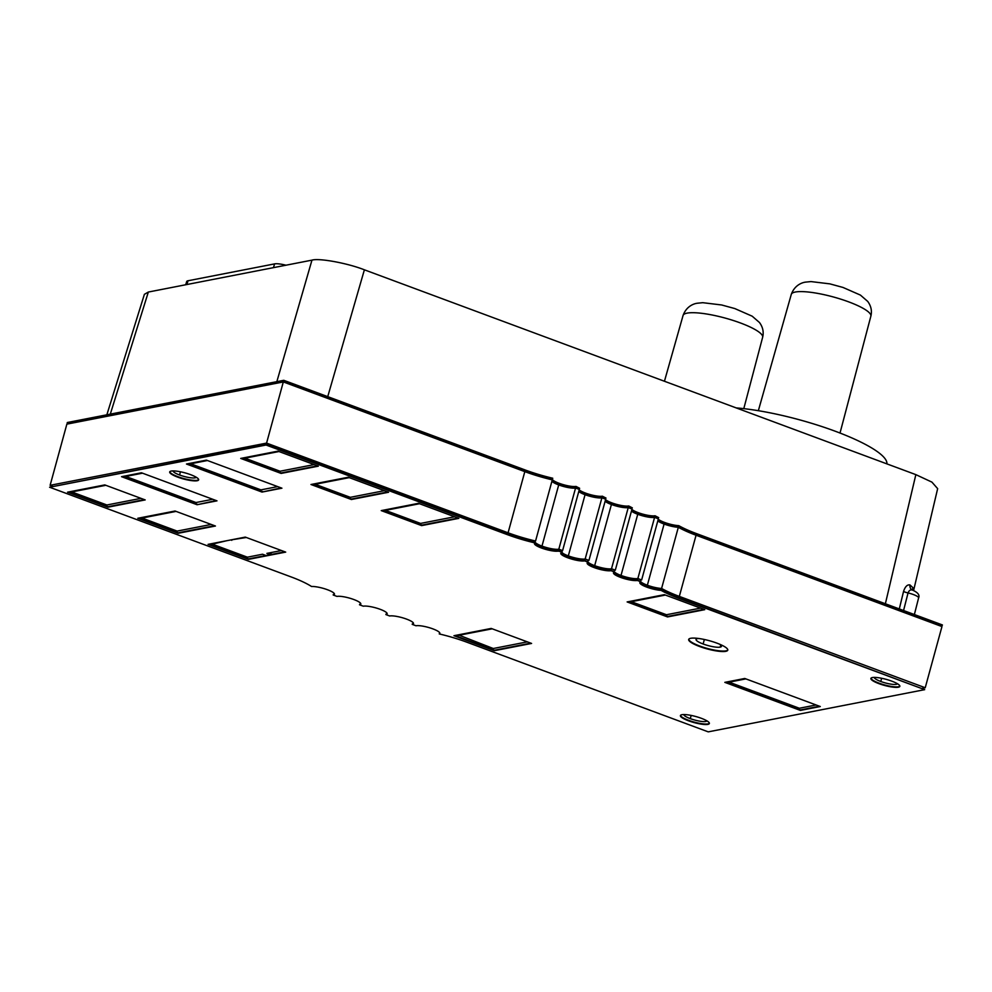 <?xml version="1.0" encoding="UTF-8"?>
<svg xmlns="http://www.w3.org/2000/svg" width="992" height="992" viewBox="0 0 992 992"><rect width="100%" height="100%" fill="white"/><g stroke="black" fill="none" stroke-linecap="round" stroke-linejoin="round"><path stroke-width="1.49" d="M552.147 479.037A13.02 2.728 -164.7 0 0 559.153 483.302A13.02 2.728 -164.7 0 0 575.992 486.402L579.65 488.287A13.02 2.728 -164.7 0 0 578.373 489.044A13.02 2.728 -164.7 0 0 578.373 489.068M579.216 489.862A13.02 2.728 -164.7 0 0 585.503 493.086A13.02 2.728 -164.7 0 0 602.342 496.186L606 498.071A13.02 2.728 -164.7 0 0 604.723 498.827A13.02 2.728 -164.7 0 0 604.711 498.864M605.566 499.646A13.02 2.728 -164.7 0 0 611.853 502.87A13.02 2.728 -164.7 0 0 628.692 505.97L632.338 507.854A13.02 2.728 -164.7 0 0 631.073 508.611A13.02 2.728 -164.7 0 0 631.061 508.648M631.916 509.429A13.02 2.728 -164.7 0 0 638.191 512.653A13.02 2.728 -164.7 0 0 655.03 515.753L658.688 517.638A13.02 2.728 -164.7 0 0 657.411 518.394A13.02 2.728 -164.7 0 0 657.411 518.432M658.254 519.213A13.02 2.728 -164.7 0 0 664.541 522.437A13.02 2.728 -164.7 0 0 678.776 525.661A50.666 10.627 -164.7 0 0 696.508 533.609L942.4 624.948L940.044 625.853M69.093 423.708L67.307 422.518L283.762 380.308L525.264 470.01A50.666 10.627 -164.7 0 0 552.742 478.231L552.606 478.702A13.02 2.728 -164.7 0 0 552.036 479.26A13.02 2.728 -164.7 0 0 552.122 479.818M552.246 480.029A13.02 2.728 -164.7 0 0 559.029 483.774A13.02 2.728 -164.7 0 0 575.868 486.886L579.65 488.287M67.171 423.001L283.625 380.792L525.128 470.493A50.666 10.627 -164.7 0 0 552.606 478.702M658.13 519.696A13.02 2.728 -164.7 0 0 664.404 522.92A13.02 2.728 -164.7 0 0 678.64 526.144A50.666 10.627 -164.7 0 0 696.372 534.093L942.264 625.419M631.78 509.913A13.02 2.728 -164.7 0 0 638.067 513.137A13.02 2.728 -164.7 0 0 654.906 516.237L658.688 517.638M605.43 500.129A13.02 2.728 -164.7 0 0 611.717 503.341A13.02 2.728 -164.7 0 0 628.556 506.453L632.338 507.854M579.092 490.346A13.02 2.728 -164.7 0 0 585.367 493.557A13.02 2.728 -164.7 0 0 602.218 496.67L606 498.071M535.556 541.024L552.296 479.855A50.666 10.627 -164.7 0 1 524.818 471.634L283.315 381.932L66.861 424.142L50.121 485.311L266.575 443.102L508.078 532.803A50.666 10.627 -164.7 0 0 535.556 541.024A13.02 2.728 -164.7 0 0 534.986 541.57A13.02 2.728 -164.7 0 0 541.979 546.096A13.02 2.728 -164.7 0 0 558.818 549.196L562.6 550.597L579.34 489.428L575.558 488.027A13.02 2.728 -164.7 0 1 558.707 484.927L558.707 484.927A13.02 2.728 -164.7 0 1 551.936 481.17M578.77 491.486A13.02 2.728 -164.7 0 0 585.057 494.71L585.057 494.71A13.02 2.728 -164.7 0 0 601.896 497.81L605.678 499.224L588.95 560.393A13.02 2.728 -164.7 0 0 587.673 561.137A13.02 2.728 -164.7 0 0 587.686 561.497M562.6 550.597A13.02 2.728 -164.7 0 0 561.323 551.354A13.02 2.728 -164.7 0 0 561.336 551.713M561.918 552.544A13.02 2.728 -164.7 0 0 568.317 555.88A13.02 2.728 -164.7 0 0 568.329 555.88A13.02 2.728 -164.7 0 0 585.168 558.98L588.95 560.393M605.12 501.27A13.02 2.728 -164.7 0 0 611.407 504.494L611.407 504.494A13.02 2.728 -164.7 0 0 628.246 507.594L632.028 509.008L615.3 570.177A13.02 2.728 -164.7 0 0 614.023 570.933A13.02 2.728 -164.7 0 0 614.023 571.28M588.268 562.328A13.02 2.728 -164.7 0 0 594.667 565.663A13.02 2.728 -164.7 0 0 611.506 568.763L615.3 570.177M631.47 511.054A13.02 2.728 -164.7 0 0 637.744 514.278L637.744 514.278A13.02 2.728 -164.7 0 0 654.584 517.39L658.378 518.791L641.638 579.96A13.02 2.728 -164.7 0 0 640.361 580.717A13.02 2.728 -164.7 0 0 640.373 581.064M614.618 572.124A13.02 2.728 -164.7 0 0 621.017 575.447A13.02 2.728 -164.7 0 0 637.856 578.547L641.638 579.96M657.808 520.85A13.02 2.728 -164.7 0 0 664.094 524.061L664.094 524.061A13.02 2.728 -164.7 0 0 678.33 527.285A50.666 10.627 -164.7 0 0 696.062 535.234L941.954 626.572L925.226 687.741L922.436 688.287M640.956 581.907A13.02 2.728 -164.7 0 0 647.354 585.23A13.02 2.728 -164.7 0 0 661.59 588.454A50.666 10.627 -164.7 0 0 679.334 596.403L925.226 687.741M196.205 477.226A11.966 2.505 15.3 0 1 195.052 477.846A11.966 2.505 15.3 0 1 179.577 474.994A11.966 2.505 15.3 0 1 173.129 470.915M706.912 720.849A11.966 2.505 15.3 0 1 705.771 721.482A11.966 2.505 15.3 0 1 690.283 718.63A11.966 2.505 15.3 0 1 683.835 714.55M897.4 683.711A11.966 2.505 15.3 0 1 896.247 684.344A11.966 2.505 15.3 0 1 880.76 681.479A11.966 2.505 15.3 0 1 874.312 677.412M647.354 585.23L664.094 524.061M621.017 575.447L637.744 514.278M594.667 565.663L611.407 504.494M541.979 546.096L558.707 484.927M52.514 486.204L50.121 485.311M261.243 491.251L262.582 491.499M420.868 524.793L422.208 525.041M666.76 616.119L668.1 616.367M661.59 588.454L678.33 527.285M637.856 578.547L654.584 517.39M611.506 568.763L628.246 507.594M585.168 558.98L601.896 497.81M558.818 549.196L575.558 488.027M266.575 443.102L283.315 381.932M719.411 644.106A13.181 2.765 15.3 0 1 721.457 646.375A13.181 2.765 15.3 0 1 720.167 647.144A13.181 2.765 15.3 0 1 703.13 643.994A13.181 2.765 15.3 0 1 696.049 639.418A13.181 2.765 15.3 0 1 697.339 638.662A13.181 2.765 15.3 0 1 698.963 638.526M281.468 550.535L266.873 553.387L270.308 554.664M265.98 555.508L262.545 554.23L247.392 557.182L212.263 544.137L226.374 540.801M230.714 539.946L246.338 537.49M212.263 544.137L212.437 543.517M231.744 540.342L231.917 539.71M268.733 553.015L272.168 554.292M816.118 704.977L799.366 708.251L729.108 682.149L729.281 681.492M729.108 682.149L745.86 678.888M527.36 641.861L493.284 648.508L458.23 634.868M458.068 635.438L492.23 628.816M211.209 524.446L177.134 531.092L142.005 518.047L142.178 517.415M142.005 518.047L176.08 511.401M71.92 491.325L71.759 491.945L106.888 504.99L140.951 498.356M71.759 491.945L105.822 485.299M212.759 499.274L195.994 502.535L125.748 476.445L125.91 475.825M142.501 473.184L125.748 476.445M277.698 486.613L260.933 489.874L190.687 463.785L190.848 463.165M207.44 460.511L190.687 463.785M314.117 464.591L280.042 471.225L244.925 458.18L245.086 457.56M244.925 458.18L278.988 451.534M384.375 490.68L350.3 497.327L315.171 484.282L315.344 483.662M315.171 484.282L349.246 477.636M454.634 516.77L420.558 523.416L385.429 510.372L385.603 509.752M385.429 510.372L419.504 503.725M700.526 608.108L666.45 614.742L631.321 601.698L631.495 601.078M631.321 601.698L665.396 595.051M688.783 639.232A20.274 4.253 -164.7 0 0 699.707 646.015A20.274 4.253 -164.7 0 0 727.818 649.909M699.571 646.499A20.274 4.253 -164.7 0 0 727.781 650.157A20.274 4.253 -164.7 0 0 716.894 643.126A20.274 4.253 -164.7 0 0 688.684 639.456A20.274 4.253 -164.7 0 0 699.571 646.499M535.035 542.934L535.172 542.45A50.666 10.627 -164.7 0 1 507.693 534.242L266.191 444.54L49.6 487.221L266.054 445.024L507.557 534.713A50.666 10.627 -164.7 0 0 535.035 542.934A13.02 2.728 -164.7 0 0 534.465 543.48A13.02 2.728 -164.7 0 0 541.458 548.006A13.02 2.728 -164.7 0 0 543.145 548.601A13.02 2.728 -164.7 0 0 558.298 551.106L562.216 552.036L558.422 550.634A13.02 2.728 -164.7 0 1 543.281 548.117A13.02 2.728 -164.7 0 1 541.582 547.522A13.02 2.728 -164.7 0 1 534.576 543.256M560.926 553.04A13.02 2.728 -164.7 0 0 567.932 557.306A13.02 2.728 -164.7 0 0 569.619 557.901A13.02 2.728 -164.7 0 0 584.772 560.418L588.43 562.303A13.02 2.728 -164.7 0 0 587.152 563.059A13.02 2.728 -164.7 0 0 594.146 567.573A13.02 2.728 -164.7 0 0 595.832 568.168A13.02 2.728 -164.7 0 0 610.985 570.673L614.767 572.086L611.122 570.202A13.02 2.728 -164.7 0 1 595.969 567.697A13.02 2.728 -164.7 0 1 594.282 567.089A13.02 2.728 -164.7 0 1 587.264 562.824M562.08 552.519A13.02 2.728 -164.7 0 0 560.802 553.263A13.02 2.728 -164.7 0 0 567.796 557.789A13.02 2.728 -164.7 0 0 569.495 558.384A13.02 2.728 -164.7 0 0 584.648 560.889L588.43 562.303M613.614 572.62A13.02 2.728 -164.7 0 0 620.62 576.885A13.02 2.728 -164.7 0 0 622.319 577.48A13.02 2.728 -164.7 0 0 637.459 579.985L641.117 581.87A13.02 2.728 -164.7 0 0 639.84 582.626A13.02 2.728 -164.7 0 0 646.834 587.14A13.02 2.728 -164.7 0 0 648.532 587.735A13.02 2.728 -164.7 0 0 661.069 590.364A50.666 10.627 -164.7 0 0 678.801 598.325L924.693 689.651L708.238 731.86L466.736 642.159A50.666 10.627 -164.7 0 0 439.258 633.938A13.02 2.728 -164.7 0 0 439.84 633.392A13.02 2.728 -164.7 0 0 432.847 628.866A13.02 2.728 -164.7 0 0 416.008 625.766L412.213 624.352A13.02 2.728 -164.7 0 0 413.49 623.608A13.02 2.728 -164.7 0 0 406.497 619.082A13.02 2.728 -164.7 0 0 389.658 615.982L385.876 614.569A13.02 2.728 -164.7 0 0 387.153 613.812A13.02 2.728 -164.7 0 0 380.147 609.299A13.02 2.728 -164.7 0 0 363.308 606.199L359.526 604.785A13.02 2.728 -164.7 0 0 360.803 604.029A13.02 2.728 -164.7 0 0 353.809 599.515A13.02 2.728 -164.7 0 0 336.97 596.403L333.176 595.002A13.02 2.728 -164.7 0 0 334.453 594.245A13.02 2.728 -164.7 0 0 327.459 589.732A13.02 2.728 -164.7 0 0 311.562 586.508A50.666 10.627 -164.7 0 0 291.102 576.922L49.6 487.221M614.767 572.086A13.02 2.728 -164.7 0 0 613.502 572.843A13.02 2.728 -164.7 0 0 620.496 577.356A13.02 2.728 -164.7 0 0 622.182 577.952A13.02 2.728 -164.7 0 0 637.335 580.469L641.117 581.87M639.964 582.403A13.02 2.728 -164.7 0 0 646.97 586.669A13.02 2.728 -164.7 0 0 648.656 587.264A13.02 2.728 -164.7 0 0 661.205 589.893A50.666 10.627 -164.7 0 0 678.937 597.841L924.693 689.651M744.756 678.478L724.842 682.36L800.37 710.408L820.285 706.527L744.756 678.478M240.721 458.416L281.12 473.42L318.358 466.153L277.958 451.149L240.721 458.416M627.13 601.933L667.529 616.937L704.754 609.671L664.355 594.667L627.13 601.933M310.98 484.505L351.379 499.509L388.604 492.255L348.217 477.251L310.98 484.505M381.238 510.607L421.637 525.611L458.862 518.345L418.463 503.341L381.238 510.607M262.012 492.069L281.926 488.188L206.398 460.127L186.484 464.02L262.012 492.069L281.133 487.89M197.073 504.73L216.988 500.848L141.459 472.787L121.545 476.681L197.073 504.73L216.194 500.551M67.555 492.181L107.954 507.185L145.192 499.918L104.792 484.914L67.555 492.181M453.964 635.698L494.363 650.702L531.588 643.436L491.189 628.432L453.964 635.698M137.814 518.27L178.213 533.274L215.438 526.02L175.051 511.016L137.814 518.27M208.072 544.36L248.471 559.364L285.696 552.11L245.297 537.106L208.072 544.36M688.473 720.787A15.004 3.15 -164.7 0 0 707.891 724.371A15.004 3.15 -164.7 0 0 709.354 723.503A15.004 3.15 -164.7 0 0 701.294 718.282A15.004 3.15 -164.7 0 0 681.876 714.711A15.004 3.15 -164.7 0 0 680.413 715.579A15.004 3.15 -164.7 0 0 688.473 720.787L688.597 720.304A15.004 3.15 -164.7 0 0 708.015 723.887A15.004 3.15 -164.7 0 0 709.379 723.242M878.949 683.649A15.004 3.15 -164.7 0 0 898.368 687.22A15.004 3.15 -164.7 0 0 899.843 686.352A15.004 3.15 -164.7 0 0 891.783 681.144A15.004 3.15 -164.7 0 0 872.365 677.561A15.004 3.15 -164.7 0 0 870.889 678.441A15.004 3.15 -164.7 0 0 878.949 683.649L879.086 683.166A15.004 3.15 -164.7 0 0 898.504 686.749A15.004 3.15 -164.7 0 0 899.868 686.104M190.588 474.66A15.004 3.15 -164.7 0 0 171.17 471.076A15.004 3.15 -164.7 0 0 169.694 471.944A15.004 3.15 -164.7 0 0 177.766 477.152A15.004 3.15 -164.7 0 0 197.185 480.736A15.004 3.15 -164.7 0 0 198.648 479.868A15.004 3.15 -164.7 0 0 190.588 474.66M871.001 678.206A15.004 3.15 -164.7 0 0 879.086 683.166M209.002 544.186L248.595 558.893L284.902 551.812M454.894 635.512L494.487 650.219L530.794 643.138M122.475 476.495L197.21 504.246M382.168 510.421L421.761 525.128L458.068 518.047M628.06 601.747L667.653 616.454L703.96 609.373M725.772 682.174L800.494 709.937L819.479 706.23M439.258 633.938L439.394 633.454A13.02 2.728 -164.7 0 0 439.853 633.132M412.213 624.352L412.35 623.881A13.02 2.728 -164.7 0 0 413.503 623.348M385.876 614.569L386 614.098A13.02 2.728 -164.7 0 0 387.165 613.564M359.526 604.785L359.662 604.314A13.02 2.728 -164.7 0 0 360.815 603.781M333.176 595.002L333.312 594.53A13.02 2.728 -164.7 0 0 334.465 593.997M241.651 458.23L281.257 472.936L317.552 465.856M311.91 484.332L351.503 499.038L387.81 491.958M187.414 463.834L262.148 491.586M68.485 491.995L108.091 506.701L144.386 499.621M138.744 518.084L178.337 532.803L214.644 525.723M680.512 715.344A15.004 3.15 -164.7 0 0 688.597 720.304M169.806 471.721A15.004 3.15 -164.7 0 0 177.89 476.681A15.004 3.15 -164.7 0 0 197.309 480.264A15.004 3.15 -164.7 0 0 198.673 479.62M736.213 407.91A95.74 20.076 15.3 0 1 835.326 431.26A95.74 20.076 15.3 0 1 886.898 463.884M276.842 381.66L311.959 260.14L148.341 292.045L110.298 414.135M311.959 260.14C318.965 257.895 347.783 263.202 364.386 269.812L915.852 474.635L931.922 482.124L937.651 488.647L913.595 590.538M106.851 414.805L144.386 294.339L148.341 292.045M185.69 284.766L186.707 281.53A13.541 2.84 15.3 0 1 188.034 280.761L274.61 263.884A13.541 2.84 15.3 0 1 285.994 265.211M903.563 610.526L908.052 592.943A9.784 2.046 -164.7 0 1 918.604 597.916C919.894 595.101 917.947 592.534 912.776 590.228L912.69 590.19C910.656 589.372 909.106 590.29 908.052 592.943A5.072 1.178 13.7 0 1 903.551 591.43C905.15 586.619 907.283 584.449 909.949 584.933L912.863 587.624L913.124 590.352M679.334 596.403L696.062 535.234M568.329 555.88L585.057 494.71M508.078 532.803L524.818 471.634M896.247 684.344L896.545 683.24M880.76 681.479L881.64 678.28M720.167 647.144L720.738 645.06M703.13 643.994L704.357 639.493M705.771 721.482L706.068 720.378M690.283 718.63L691.164 715.418M195.052 477.846L195.362 476.743M179.577 474.994L180.445 471.783M687.096 313.137A41.255 8.655 -164.7 0 0 683.054 315.506C686.576 305.685 694.673 303.515 697.326 303.23L702.758 302.684L721.668 304.978L734.799 308.562L752.196 316.2L759.475 322.512C762.873 327.112 763.927 332.035 762.637 337.28A41.255 8.655 -164.7 0 0 732.964 320.391A41.255 8.655 -164.7 0 0 687.096 313.137M795.324 292.032A41.255 8.655 -164.7 0 0 791.281 294.401C794.815 284.58 802.912 282.41 805.554 282.125L810.985 281.579L829.895 283.873L843.026 287.457L860.424 295.095L867.715 301.407C871.1 306.007 872.154 310.93 870.864 316.175A41.255 8.655 -164.7 0 0 841.191 299.286A41.255 8.655 -164.7 0 0 795.324 292.032M364.386 269.812L327.732 396.651M885.372 603.756L915.852 474.635M274.61 263.884L273.445 267.654M188.034 280.761L186.856 284.543M898.901 610.613L903.551 591.43M912.975 590.302A5.072 4.538 158.4 0 1 912.863 587.624M912.69 590.19A5.072 4.476 108.4 0 1 909.949 584.933M558.087 482.893L560.269 483.699M584.437 492.677L586.619 493.483M610.787 502.46L612.957 503.266M637.124 512.244L639.307 513.05M663.474 522.028L665.657 522.834M762.637 337.28L743.789 408.654M870.864 316.175L840.013 433.045M791.281 294.401L758.347 410.7M683.054 315.506L664.442 381.263M918.604 597.916L914.376 614.532"/></g></svg>
